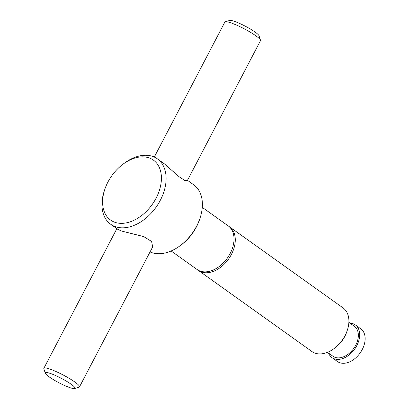 <?xml version="1.0" encoding="UTF-8"?>
<svg xmlns="http://www.w3.org/2000/svg" width="409" height="409" viewBox="0 0 409 409"><rect width="100%" height="100%" fill="white"/><g stroke="black" fill="none" stroke-linecap="round" stroke-linejoin="round"><path stroke-width="0.61" d="M150.042 251.934A40.184 27.045 -54.5 0 0 151.903 252.665A40.184 27.045 -54.5 0 0 180.645 245.323A40.184 27.045 -54.5 0 0 200.021 218.196A40.184 27.045 -54.5 0 0 193.661 184.756L187.475 180.333M104.776 189.428A36.836 24.791 -54.5 0 0 115.139 222.378A36.836 24.791 -54.5 0 0 156.11 198.135A36.836 24.791 -54.5 0 0 148.886 157.828A36.836 24.791 -54.5 0 0 122.536 164.561A36.836 24.791 -54.5 0 0 104.776 189.428L104.315 190.804A40.184 27.045 -54.5 0 0 110.67 224.244L117.756 229.306L121.667 231.07L143.666 236.576L151.616 241.453L152.664 246.913L79.474 386.919A20.092 3.011 27.6 0 1 79.055 387.216L74.622 388.55A16.743 2.51 27.6 0 1 70.21 387.742A16.743 2.51 27.6 0 1 54.663 380.39A16.743 2.51 27.6 0 1 45.292 373.212A16.743 2.51 27.6 0 1 50.056 373.345A16.743 2.51 27.6 0 1 67.643 381.919A16.743 2.51 27.6 0 1 74.622 388.55M110.67 224.244A40.184 27.045 -54.5 0 0 115.619 226.755A40.184 27.045 -54.5 0 0 158.303 203.846A40.184 27.045 -54.5 0 0 157.383 158.845A40.184 27.045 -54.5 0 0 152.434 156.335A40.184 27.045 -54.5 0 0 123.687 163.677L122.536 164.561M198.324 270.385L311.949 351.536A26.789 18.032 -54.5 0 0 315.247 353.212A26.789 18.032 -54.5 0 0 334.414 348.315A26.789 18.032 -54.5 0 0 347.328 330.232A26.789 18.032 -54.5 0 0 343.09 307.936L229.464 226.785A26.789 18.032 125.5 0 1 231.417 254.424A26.789 18.032 125.5 0 1 201.622 272.057A26.789 18.032 125.5 0 1 198.324 270.385A26.789 18.032 125.5 0 1 197.705 269.914M327.471 352.333L332.941 356.239A18.42 12.398 -54.5 0 0 335.206 357.389A18.42 12.398 -54.5 0 0 354.772 346.893A18.42 12.398 -54.5 0 0 354.347 326.264L348.877 322.358M328.545 353.1A20.092 13.523 -54.5 0 0 331.965 357.604L337.425 361.505A20.092 13.523 -54.5 0 0 339.899 362.757A20.092 13.523 -54.5 0 0 361.239 351.305A20.092 13.523 -54.5 0 0 360.779 328.8L355.324 324.904A20.092 13.523 -54.5 0 0 352.849 323.647A20.092 13.523 -54.5 0 0 349.951 323.125M331.965 357.604A20.092 13.523 -54.5 0 0 334.439 358.857A20.092 13.523 -54.5 0 0 355.784 347.405A20.092 13.523 -54.5 0 0 355.324 324.904M171.141 250.973L197.061 269.485A26.789 18.032 -54.5 0 0 200.364 271.157A26.789 18.032 -54.5 0 0 228.815 255.886A26.789 18.032 -54.5 0 0 228.202 225.886L202.281 207.368M154.295 157.066L224.863 22.081A20.092 3.011 27.6 0 1 225.277 21.784A20.092 3.011 27.6 0 1 230.574 22.751A20.092 3.011 27.6 0 1 249.234 31.57A20.092 3.011 27.6 0 1 260.477 40.184A20.092 3.011 27.6 0 1 260.472 40.695L187.281 180.701L184.75 180.425L179.147 176.765L164.469 163.907L157.383 158.845M225.277 21.784L229.71 20.45A16.743 2.51 27.6 0 1 234.122 21.258A16.743 2.51 27.6 0 1 249.674 28.61A16.743 2.51 27.6 0 1 259.045 35.788L260.477 40.184M45.292 373.212L43.855 368.816A20.092 3.011 27.6 0 1 43.86 368.304A20.092 3.011 27.6 0 1 49.576 368.974A20.092 3.011 27.6 0 1 69.479 378.529A20.092 3.011 27.6 0 1 79.474 386.919M228.82 226.356A26.789 18.032 125.5 0 1 229.464 226.785M334.414 348.315L335.569 347.43A23.441 15.777 -54.5 0 0 346.868 331.607L347.328 330.232M180.645 245.323L181.8 244.439A36.836 24.791 -54.5 0 0 199.561 219.572L200.021 218.196M116.862 228.667L43.86 368.304"/></g></svg>
